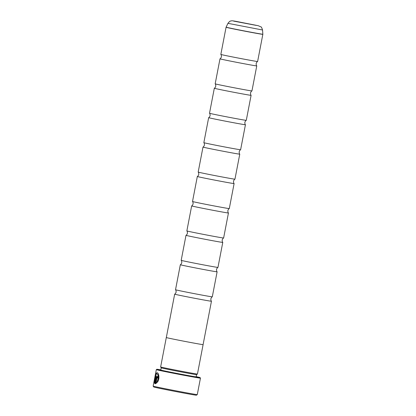 <?xml version="1.0" encoding="UTF-8"?>
<svg xmlns="http://www.w3.org/2000/svg" width="416" height="416" viewBox="0 0 416 416"><rect width="100%" height="100%" fill="white"/><g stroke="black" fill="none" stroke-linecap="round" stroke-linejoin="round"><path stroke-width="0.62" d="M175.9 294.492A18.725 0.276 -169.1 0 1 174.673 294.154A18.725 0.276 -169.1 0 1 174.678 294.148C174.808 293.826 174.985 294.679 176.129 292.146C176.01 289.37 175.526 290.098 175.526 289.749A18.725 0.276 -169.1 0 1 175.521 289.744A18.725 0.276 -169.1 0 0 176.748 290.077A18.725 0.276 -169.1 0 0 197.085 294.169A18.725 0.276 -169.1 0 0 212.29 296.826A18.725 0.276 -169.1 0 1 212.29 296.826C212.16 297.154 211.983 296.296 210.839 298.834C210.964 301.61 211.442 300.877 211.442 301.231A18.725 0.276 -169.1 0 1 211.448 301.236A18.725 0.276 -169.1 0 1 196.394 298.61A18.725 0.276 -169.1 0 1 175.9 294.492M181.563 265.075A18.725 0.276 -169.1 0 1 180.336 264.737A18.725 0.276 -169.1 0 1 180.341 264.737C180.471 264.41 180.648 265.268 181.792 262.73C181.672 259.953 181.189 260.681 181.189 260.333A18.725 0.276 -169.1 0 1 181.189 260.328A18.725 0.276 -169.1 0 0 182.411 260.666A18.725 0.276 -169.1 0 0 202.748 264.753A18.725 0.276 -169.1 0 0 217.958 267.41L217.958 267.41C217.828 267.738 217.651 266.88 216.507 269.417C216.627 272.194 217.11 271.466 217.11 271.814A18.725 0.276 -169.1 0 1 217.11 271.82A18.725 0.276 -169.1 0 1 202.056 269.194A18.725 0.276 -169.1 0 1 181.563 265.075M187.226 235.659A18.725 0.276 -169.1 0 1 186.004 235.326A18.725 0.276 -169.1 0 1 186.004 235.321C186.139 234.993 186.311 235.851 187.455 233.314C187.335 230.537 186.857 231.27 186.852 230.916A18.725 0.276 -169.1 0 1 186.852 230.911A18.725 0.276 -169.1 0 0 188.079 231.249A18.725 0.276 -169.1 0 0 208.411 235.336A18.725 0.276 -169.1 0 0 223.621 237.999A18.725 0.276 -169.1 0 1 223.621 237.999C223.491 238.321 223.314 237.468 222.17 240.001C222.29 242.778 222.773 242.05 222.773 242.398A18.725 0.276 -169.1 0 1 222.773 242.403A18.725 0.276 -169.1 0 1 207.719 239.782A18.725 0.276 -169.1 0 1 187.226 235.659M239.767 154.159L234.952 179.161A18.725 0.276 -169.1 0 1 234.952 179.166C234.816 179.494 234.645 178.636 233.501 181.168C233.62 183.95 234.099 183.217 234.104 183.57A18.725 0.276 -169.1 0 1 234.104 183.576L229.289 208.577A18.725 0.276 -169.1 0 1 229.284 208.582C229.154 208.905 228.977 208.052 227.833 210.584C227.958 213.361 228.436 212.633 228.436 212.987A18.725 0.276 -169.1 0 1 228.441 212.992A18.725 0.276 -169.1 0 1 213.387 210.366A18.725 0.276 -169.1 0 1 192.894 206.248A18.725 0.276 -169.1 0 1 191.667 205.91A18.725 0.276 -169.1 0 1 191.672 205.904C191.802 205.577 191.979 206.435 193.123 203.902C193.003 201.12 192.52 201.854 192.52 201.5A18.725 0.276 -169.1 0 1 192.514 201.495L197.33 176.493A18.725 0.276 -169.1 0 1 197.335 176.488C197.465 176.166 197.642 177.018 198.786 174.486C198.666 171.709 198.182 172.437 198.182 172.084A18.725 0.276 -169.1 0 1 198.182 172.078L202.998 147.077A18.725 0.276 -169.1 0 1 202.998 147.072C203.133 146.749 203.304 147.602 204.448 145.07C204.329 142.293 203.85 143.021 203.845 142.672A18.725 0.276 -169.1 0 1 203.845 142.667A18.725 0.276 -169.1 0 0 205.072 143A18.725 0.276 -169.1 0 0 225.404 147.092A18.725 0.276 -169.1 0 0 240.614 149.75C240.484 150.077 240.308 149.219 239.164 151.757C239.283 154.534 239.767 153.8 239.767 154.154A18.725 0.276 -169.1 0 1 239.767 154.159A18.725 0.276 -169.1 0 1 224.713 151.533A18.725 0.276 -169.1 0 1 204.22 147.415A18.725 0.276 -169.1 0 1 202.998 147.077M209.888 117.998A18.725 0.276 -169.1 0 1 208.66 117.66A18.725 0.276 -169.1 0 1 208.666 117.66C208.796 117.333 208.972 118.191 210.116 115.653C209.992 112.876 209.513 113.604 209.513 113.256A18.725 0.276 -169.1 0 1 209.508 113.251A18.725 0.276 -169.1 0 0 210.735 113.589A18.725 0.276 -169.1 0 0 231.072 117.676A18.725 0.276 -169.1 0 0 246.277 120.333A18.725 0.276 -169.1 0 1 246.277 120.333C246.147 120.661 245.97 119.803 244.826 122.34C244.951 125.117 245.43 124.389 245.43 124.738A18.725 0.276 -169.1 0 1 245.435 124.743A18.725 0.276 -169.1 0 1 230.381 122.117A18.725 0.276 -169.1 0 1 209.888 117.998M256.76 65.915L251.945 90.917A18.725 0.276 -169.1 0 1 251.945 90.922C251.81 91.244 251.638 90.392 250.494 92.924C250.614 95.701 251.092 94.973 251.098 95.321A18.725 0.276 -169.1 0 1 251.098 95.326A18.725 0.276 -169.1 0 1 236.044 92.706A18.725 0.276 -169.1 0 1 215.55 88.582A18.725 0.276 -169.1 0 1 214.323 88.249A18.725 0.276 -169.1 0 1 214.328 88.244C214.458 87.916 214.635 88.774 215.779 86.237C215.66 83.46 215.176 84.193 215.176 83.84A18.725 0.276 -169.1 0 1 215.176 83.834L219.991 58.833A18.725 0.276 -169.1 0 1 219.991 58.828C220.126 58.5 220.298 59.358 221.442 56.826C221.322 54.044 220.844 54.777 220.839 54.423A18.725 0.276 -169.1 0 1 220.839 54.418A18.725 0.276 -169.1 0 0 222.066 54.756A18.725 0.276 -169.1 0 0 242.398 58.848A18.725 0.276 -169.1 0 0 257.608 61.506C257.478 61.828 257.301 60.975 256.157 63.508C256.277 66.284 256.76 65.556 256.76 65.91A18.725 0.276 -169.1 0 1 256.76 65.915A18.725 0.276 -169.1 0 1 241.706 63.289A18.725 0.276 -169.1 0 1 221.213 59.171A18.725 0.276 -169.1 0 1 219.991 58.833M234.104 183.576A18.725 0.276 -169.1 0 1 219.05 180.95A18.725 0.276 -169.1 0 1 198.557 176.831A18.725 0.276 -169.1 0 1 197.33 176.493M211.448 301.236L203.091 344.625A18.725 0.276 -169.1 0 1 188.037 341.999A18.725 0.276 -169.1 0 1 167.544 337.88A18.725 0.276 -169.1 0 1 166.317 337.542A18.741 0.276 -169.1 0 0 166.301 337.537L160.638 366.954A18.741 0.276 -169.1 0 1 160.638 366.954A18.741 0.276 -169.1 0 0 161.866 367.292A18.741 0.276 -169.1 0 0 182.239 371.389A18.741 0.276 -169.1 0 0 197.439 374.046A18.741 0.276 -169.1 0 1 197.439 374.046L196.56 374.639A17.992 0.265 -169.1 0 1 196.56 374.639A17.992 0.265 -169.1 0 1 181.974 372.091A17.992 0.265 -169.1 0 1 162.412 368.155A17.992 0.265 -169.1 0 1 161.231 367.838A17.992 0.265 -169.1 0 1 161.231 367.832L160.774 370.157M203.091 344.614A18.741 0.276 -169.1 0 1 203.107 344.625A18.741 0.276 -169.1 0 1 188.037 341.999A18.741 0.276 -169.1 0 1 167.528 337.875A18.741 0.276 -169.1 0 1 166.301 337.537M196.165 376.719A19.937 0.291 -169.1 0 1 196.747 376.849A19.937 0.291 -169.1 0 1 198.047 377.213A19.937 0.291 -169.1 0 1 181.88 374.39A19.937 0.291 -169.1 0 1 160.202 370.027A19.937 0.291 -169.1 0 1 158.896 369.673A19.937 0.291 -169.1 0 1 160.831 369.912M160.841 369.855A22.022 0.322 10.9 0 0 156.853 369.273A22.022 0.322 10.9 0 0 158.293 369.673A22.022 0.322 10.9 0 0 182.546 374.546A22.022 0.322 10.9 0 0 200.096 377.598A22.022 0.322 10.9 0 0 198.656 377.208A22.022 0.322 10.9 0 0 196.175 376.657M200.096 377.598L200.45 378.123A22.469 0.328 -169.1 0 1 200.455 378.128A22.469 0.328 -169.1 0 1 182.385 374.982A22.469 0.328 -169.1 0 1 157.794 370.037A22.469 0.328 -169.1 0 1 156.322 369.632A22.469 0.328 -169.1 0 1 156.328 369.626L156.853 369.273M156.322 369.632L153.15 386.105A22.469 0.328 10.9 0 0 153.156 386.11A22.469 0.328 10.9 0 0 154.622 386.511A22.469 0.328 10.9 0 0 179.057 391.425A22.469 0.328 10.9 0 0 197.278 394.607A22.469 0.328 10.9 0 0 197.283 394.602L196.399 395.2A21.72 0.317 -169.1 0 1 178.786 392.122A21.72 0.317 -169.1 0 1 155.168 387.374A21.72 0.317 -169.1 0 1 153.748 386.984L153.156 386.11M157.253 372.772C155.522 371.982 153.431 382.933 154.955 383.661L156.432 376.017A22.469 0.328 -169.1 0 1 156.088 375.939L154.882 382.195C154.216 380.458 155.667 373.256 157.04 373.87L157.056 373.875C158.647 375.232 158.683 377.702 157.17 381.28L157.43 382.148C159.853 379.246 158.98 372.97 157.269 372.778L157.222 372.767M157.565 382.174L157.31 381.306C158.818 377.728 158.782 375.258 157.196 373.901L157.04 373.87M155.095 383.687C153.566 382.964 155.662 372.003 157.388 372.798M157.503 376.262L156.504 377.754L155.35 383.755L156.874 382.834L156.645 381.971L156.057 382.465L156.946 377.853L157.295 377.359L157.44 377.962A22.469 0.328 10.9 0 0 157.986 378.082L157.492 376.262M155.496 383.739L156.64 377.78L157.643 376.288M157.986 378.082A22.469 0.328 -169.1 0 1 157.576 377.988L157.295 377.359M229.284 208.582A18.725 0.276 -169.1 0 1 214.079 205.925A18.725 0.276 -169.1 0 1 193.742 201.833A18.725 0.276 -169.1 0 1 192.52 201.5M234.952 179.166A18.725 0.276 -169.1 0 1 219.742 176.509A18.725 0.276 -169.1 0 1 199.404 172.416A18.725 0.276 -169.1 0 1 198.182 172.084M245.435 124.743L240.62 149.744A18.725 0.276 -169.1 0 1 240.614 149.75M251.945 90.922A18.725 0.276 -169.1 0 1 236.735 88.26A18.725 0.276 -169.1 0 1 216.398 84.172A18.725 0.276 -169.1 0 1 215.176 83.84M220.839 54.418L226.065 27.269A18.725 0.276 -169.1 0 0 227.292 27.607A18.725 0.276 -169.1 0 0 247.785 31.725A18.725 0.276 -169.1 0 0 262.839 34.351L257.613 61.5A18.725 0.276 -169.1 0 1 257.608 61.506M236.236 21.596L256.214 25.386L236.236 21.596M156.057 382.465L156.78 381.997M154.882 382.195L156.224 375.97M196.565 374.639L196.139 376.839A17.992 0.265 -169.1 0 1 181.672 374.322A17.992 0.265 -169.1 0 1 161.985 370.36A17.992 0.265 -169.1 0 1 160.81 370.037M226.106 27.154A18.71 0.276 10.9 0 0 227.328 27.492A18.71 0.276 10.9 0 0 247.842 31.616A18.71 0.276 10.9 0 0 262.85 34.232L262.543 29.999L227.958 23.338L226.065 27.269M258.045 25.667L233.719 21.128L258.045 25.667M174.673 294.154L166.317 337.542M161.231 367.838L160.638 366.959M208.66 117.66L203.845 142.667M214.323 88.249L209.508 113.251M227.958 23.338C230.412 20.197 230.558 21.325 231.109 20.894C232.263 20.748 232.175 20.691 236.262 21.408L258.206 25.704L260.998 26.915C261.279 26.712 261.794 27.737 262.543 29.999M191.667 205.91L186.852 230.911M186.004 235.326L181.189 260.328M180.336 264.737L175.521 289.744M217.11 271.82L212.295 296.821M222.773 242.403L217.958 267.41M228.441 212.992L223.626 237.994M251.098 95.326L246.282 120.333M200.455 378.128L197.283 394.602M203.107 344.625L197.439 374.041"/></g></svg>
